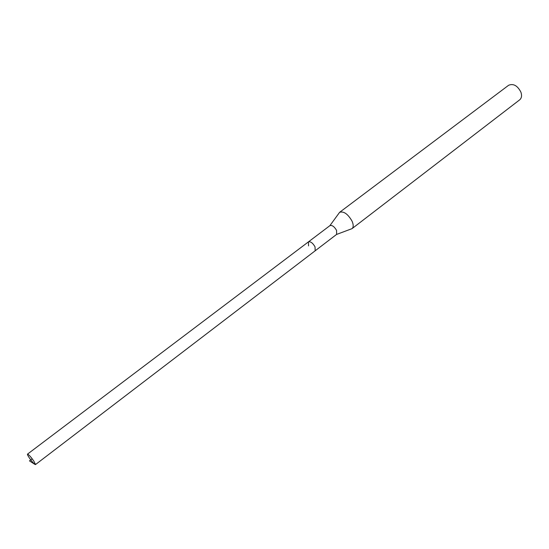 <?xml version="1.0" encoding="UTF-8"?>
<svg xmlns="http://www.w3.org/2000/svg" width="549" height="549" viewBox="0 0 549 549"><rect width="100%" height="100%" fill="white"/><g stroke="black" fill="none" stroke-linecap="round" stroke-linejoin="round"><path stroke-width="0.82" d="M29.2 457.694C27.848 455.636 27.285 454.448 27.512 454.119C28.672 454.442 30.771 456.747 33.805 461.043L35.472 464.591C34.306 464.262 32.213 461.963 29.2 457.694M315.023 246.81C312.731 242.946 310.528 241.306 308.408 241.889C310.528 241.306 312.731 242.946 315.023 246.81L315.174 250.79L315.023 246.81M35.472 464.591L336.612 234.402L336.564 230.402C334.327 226.572 332.118 224.98 329.942 225.618L27.512 454.119M308.565 245.897L308.408 241.889M329.867 225.68L339.625 212.305C343.763 211.042 347.901 213.986 352.046 221.137C353.577 224.733 353.577 227.231 352.039 228.638L336.537 234.457M352.039 228.638L519.683 99.836C521.619 98.154 522.037 95.608 520.932 92.205C517.522 85.623 513.418 83.311 508.614 85.273L339.625 212.305M32.213 458.806L29.488 460.879L34.8 464.337L35.404 463.878"/></g></svg>
